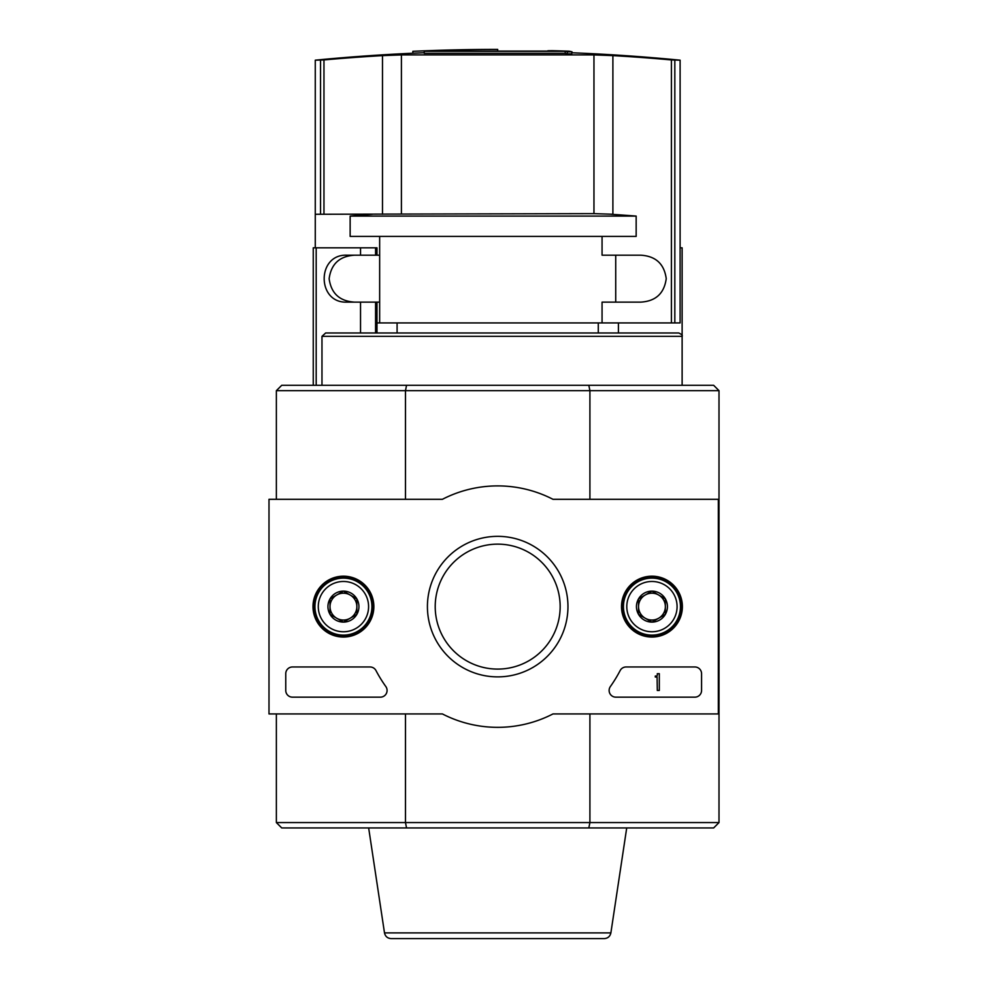<?xml version="1.0" encoding="UTF-8"?>
<svg xmlns="http://www.w3.org/2000/svg" width="988" height="988" viewBox="0 0 988 988"><rect width="100%" height="100%" fill="white"/><g stroke="black" fill="none" stroke-linecap="round" stroke-linejoin="round"><path stroke-width="1.48" d="M547.883 51.08L547.883 50.759A1876.484 1076.303 90 0 1 548.192 50.746A1876.879 1853.772 -90 0 1 560.863 51.08L430.682 51.08A1877.286 1877.286 0 0 0 424.223 51.314L424.223 53.327L565.185 53.327L565.185 51.314A1876.978 293.621 90 0 1 567.334 51.845A1875.397 1075.685 -90 0 1 571.768 51.796A1876.805 293.597 -90 0 0 569.039 51.191A1877.039 1853.933 90 0 0 552.465 50.697A1876.484 1076.303 90 0 0 548.192 50.746L548.192 51.08M571.768 51.796L571.768 53.809A1875.397 1075.685 -90 0 0 567.334 53.858A1876.978 293.621 90 0 0 565.185 53.327M565.185 51.314L424.223 51.314M567.334 51.845L567.334 53.858M497.693 51.08L497.693 49.4A1877.768 1877.768 0 0 0 412.861 51.314L412.861 53.216M569.039 51.191A1876.842 325.904 -90 0 1 572.003 51.796L572.003 52.772M315.271 247.815L315.271 214.273L593.961 213.63L593.961 54.908L612.893 55.612L593.961 54.908L401.412 54.908L382.492 55.612A1876.669 1862.676 -90 0 0 323.965 59.935L315.271 60.182A1877.879 1877.879 0 0 1 424.223 52.747M618.414 255.188L640.644 255.188C655.686 256.053 664.22 263.87 666.233 278.653C664.22 293.448 655.686 301.278 640.644 302.13L602.062 302.13L602.062 322.928L680.115 322.928L680.115 60.182L671.408 59.935A1876.669 1862.676 90 0 0 612.893 55.612L612.893 214.273L593.961 213.63M382.492 214.273L382.492 55.612L401.412 54.908L401.412 213.63M372.303 214.273A1676.673 1676.673 0 0 0 350.147 216.088L350.147 236.404L636.161 236.404L636.161 216.088A1675.315 1662.829 90 0 0 610.819 214.273M602.062 236.404L602.062 255.188L640.644 255.188M354.741 302.13C339.724 301.278 331.19 293.473 329.14 278.727C331.128 263.907 339.662 256.053 354.741 255.188M598.283 322.928L598.283 332.981M678.595 332.981L325.657 332.981L321.977 336.34L682.128 336.34L682.128 385.295L682.128 247.815L680.115 247.815M376.971 332.981L376.971 302.13L346.788 302.13C316.642 303.267 316.642 254.052 346.788 255.188L376.971 255.188L376.971 247.815L313.258 247.815L313.258 385.295M276.368 499.311L276.368 390.668L589.91 390.668L588.823 385.295L406.55 385.295L405.475 390.668L405.475 499.311M406.55 385.295L281.728 385.295L276.368 390.668M718.338 713.929L552.996 713.929A120.721 120.721 0 0 1 442.389 713.929L268.995 713.929L268.995 499.311L442.389 499.311A120.721 120.721 0 0 1 552.996 499.311L718.338 499.311L718.338 713.929L719.005 713.929L719.005 390.668L713.645 385.295L588.823 385.295M719.005 713.929L719.005 822.572L713.645 827.944L588.823 827.944L589.91 822.572L405.475 822.572L406.55 827.944L588.823 827.944M406.55 827.944L281.728 827.944L276.368 822.572L276.368 713.929M405.475 713.929L405.475 822.572L276.368 822.572M589.91 713.929L589.91 822.572L719.005 822.572M718.338 499.311L719.005 499.311M719.005 390.668L589.91 390.668L589.91 499.311M384.493 932.894L610.88 932.894C610.078 936.426 607.867 938.328 604.261 938.6L391.125 938.6C387.506 938.328 385.295 936.426 384.493 932.894L368.66 827.944M321.977 336.34L321.977 385.295M618.414 322.928L618.414 332.981M636.161 216.088L350.147 216.088M602.062 322.928L379.651 322.928L379.651 302.13L376.971 302.13M615.722 255.188L615.722 302.13M379.651 236.404L379.651 255.188L376.971 255.188M376.971 322.928L379.651 322.928M312.998 606.62A30.43 30.43 0 0 1 358.644 580.265A30.43 30.43 0 0 1 358.644 632.975A30.43 30.43 0 0 1 312.998 606.62M621.514 606.62A30.43 30.43 0 0 1 667.159 580.265A30.43 30.43 0 0 1 667.159 632.975A30.43 30.43 0 0 1 621.514 606.62M427.421 606.62A70.272 70.272 0 0 1 532.828 545.759A70.272 70.272 0 0 1 532.828 667.468A70.272 70.272 0 0 1 427.421 606.62M694.86 666.974A6.706 6.706 0 0 1 701.566 673.68L701.566 690.451A6.706 6.706 0 0 1 694.86 697.158L615.833 697.158A6.706 6.706 0 0 1 610.362 686.574A138.159 138.159 0 0 0 620.143 670.58A6.706 6.706 0 0 1 626.096 666.974L694.86 666.974M370.043 666.974A6.706 6.706 0 0 1 375.983 670.568A137.493 137.493 0 0 0 385.826 686.549A6.706 6.706 0 0 1 380.368 697.158L292.46 697.158A6.706 6.706 0 0 1 285.754 690.451L285.754 673.68A6.706 6.706 0 0 1 292.46 666.974L370.043 666.974M313.591 606.62A29.85 29.85 0 0 1 358.36 580.771A29.85 29.85 0 0 1 358.36 632.468A29.85 29.85 0 0 1 313.591 606.62M622.094 606.62A29.85 29.85 0 0 1 666.863 580.771A29.85 29.85 0 0 1 666.863 632.468A29.85 29.85 0 0 1 622.094 606.62M435.214 606.62A62.479 62.479 0 0 1 528.926 552.514A62.479 62.479 0 0 1 528.926 660.725A62.479 62.479 0 0 1 435.214 606.62M657.304 673.68L659.317 673.68L659.317 690.451L657.304 690.451L657.082 676.866A0.667 0.667 0 0 1 656.637 677.039L655.291 677.039L655.291 676.039L656.304 676.039A1 1 0 0 0 657.304 675.026L657.304 673.68M638.532 598.876L651.944 591.133L665.356 598.876L665.356 614.363L651.944 622.107L638.532 614.363L638.532 598.876A15.487 15.487 0 0 1 665.356 598.876A15.487 15.487 0 0 1 651.944 622.107A15.487 15.487 0 0 1 638.532 598.876L638.532 614.363L651.944 622.107L665.356 614.363L665.356 598.876L658.65 594.998A13.412 13.412 0 0 1 658.65 618.241A13.412 13.412 0 0 1 638.532 606.62A13.412 13.412 0 0 1 645.238 594.998L638.532 598.876M651.944 631.764A25.145 25.145 0 0 1 630.159 594.047A25.145 25.145 0 0 1 673.717 594.047A25.145 25.145 0 0 1 651.944 631.764M651.944 635.123A28.504 28.504 0 0 1 627.257 592.368A28.504 28.504 0 0 1 676.632 592.368A28.504 28.504 0 0 1 651.944 635.123M645.238 594.998A13.412 13.412 0 0 1 658.65 594.998L651.944 591.133L645.238 594.998M330.017 598.876L343.429 591.133L356.853 598.876L356.853 614.363L343.429 622.107L330.017 614.363L330.017 598.876A15.487 15.487 0 0 1 356.853 598.876A15.487 15.487 0 0 1 343.429 622.107A15.487 15.487 0 0 1 330.017 598.876L330.017 614.363L343.429 622.107L356.853 614.363L356.853 598.876L350.147 594.998A13.412 13.412 0 0 1 350.147 618.241A13.412 13.412 0 0 1 330.017 606.62A13.412 13.412 0 0 1 336.723 594.998L330.017 598.876M343.429 631.764A25.145 25.145 0 0 1 321.656 594.047A25.145 25.145 0 0 1 365.214 594.047A25.145 25.145 0 0 1 343.429 631.764M343.429 635.123A28.504 28.504 0 0 1 318.754 592.368A28.504 28.504 0 0 1 368.116 592.368A28.504 28.504 0 0 1 343.429 635.123M336.723 594.998A13.412 13.412 0 0 1 350.147 594.998L343.429 591.133L336.723 594.998M674.829 322.928L674.829 60.182M671.408 322.928L671.408 59.935M320.544 214.273L320.544 60.182M323.965 214.273L323.965 59.935M316.197 247.815L316.197 385.295M360.534 247.815L360.534 255.188M375.576 247.815L375.576 255.188M360.534 302.13L360.534 332.981M375.576 302.13L375.576 332.981M680.115 60.182A1877.879 1877.879 0 0 0 571.768 52.772M315.271 214.273L315.271 60.182M397.09 322.928L397.09 332.981M610.88 932.894L626.713 827.944M682.128 336.34C682.77 335.475 681.658 334.352 678.768 332.981M379.651 255.188L379.651 302.13"/></g></svg>
